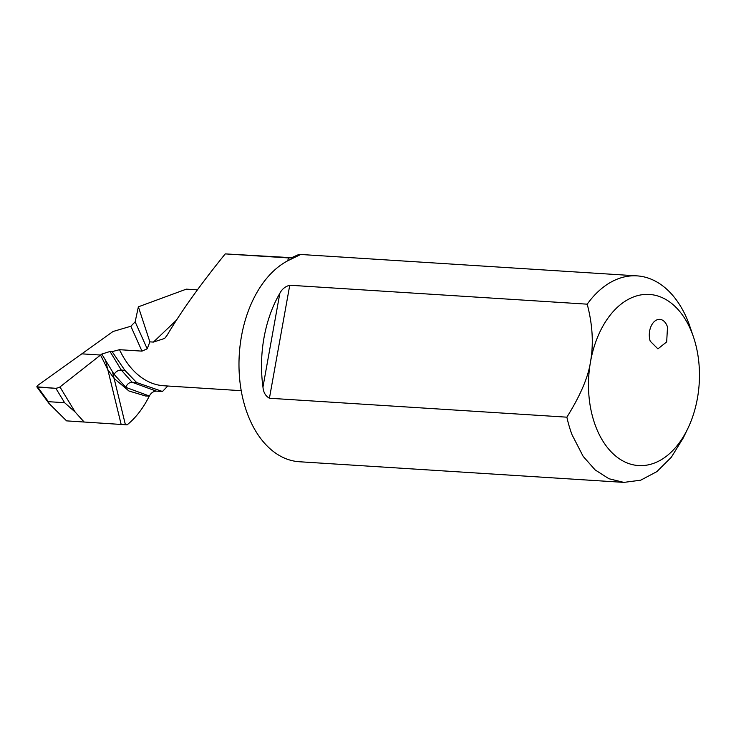 <?xml version="1.0" encoding="UTF-8"?>
<svg xmlns="http://www.w3.org/2000/svg" width="736" height="736" viewBox="0 0 736 736"><rect width="100%" height="100%" fill="white"/><g stroke="black" fill="none" stroke-linecap="round" stroke-linejoin="round"><path stroke-width="1.1" d="M687.737 428.711A85.735 55.338 -86.4 0 1 596.896 429.41A85.735 55.338 -86.4 0 1 595.571 426.061A85.735 55.338 -86.4 0 1 590.557 361.532A85.735 55.338 -86.4 0 1 637.431 295.679A85.735 55.338 -86.4 0 1 692.383 333.923A85.735 55.338 -86.4 0 1 693.551 337.217A85.735 55.338 -86.4 0 1 687.737 428.711L683.266 437.929L671.342 457.24L656.852 471.629L640.688 480.194L623.88 482.393L608.948 478.74L595.13 469.908L583.151 456.357L572.028 434.737A103.472 66.783 -86.4 0 1 566.876 417.174L269.422 398.24C265.521 396.014 263.368 392.279 262.964 387.026A103.472 66.783 -86.4 0 1 279.827 293.333C281.916 289.174 285.228 286.479 289.754 285.237L587.208 304.17A103.472 66.783 -86.4 0 1 637.026 275.871L301.392 254.518L298.899 254.454L291.125 257.904L288.659 257.931L225.244 253.892C200.459 284.482 181.038 311.668 166.989 335.45L164.606 338.45L153.419 342.084L149.877 341.863L138.377 306.82L186.337 289.147L197.386 289.855M167.771 386.014L162.527 391.442A94.604 61.06 93.6 0 1 162.5 391.506L162.325 391.442A100.51 64.878 93.6 0 0 162.527 391.442M149.877 341.863L147.209 348.818L135.148 321.834L130.852 326.25L113.013 331.504L81.806 353.85L100.547 355.046L107.796 369.628L114.108 378.442L128.938 391L145.719 396.032L149.353 396.005C150.99 392.978 153.281 391.35 156.225 391.11L162.5 391.506M147.209 348.818L141.974 351.127L119.508 349.692L112.13 351.624L110.014 351.486L101.78 354.071L114.089 374.348C115.883 371.487 118.294 370.07 121.311 370.098L124.853 370.328L112.13 351.624M225.244 253.892L292.358 257.738M135.148 321.834L138.377 306.82M124.853 370.328L136.638 382.545L162.325 391.442M149.353 396.005L125.792 387.357C127.07 384.072 129.186 382.37 132.13 382.26L136.638 382.545M298.899 254.454L299.8 254.923L290.186 259.596A103.472 66.783 -86.4 0 0 247.535 414.083A103.472 66.783 -86.4 0 0 299.386 461.748L623.88 482.393M37.757 387.182L48.383 401.681L48.907 403.346L66.58 420.872L121.164 424.451L107.796 369.628L100.547 355.046L59.23 387.513L55.872 388.332L36.8 386.823L37.462 385.6L81.806 353.85L37.462 385.6L37.757 387.182L55.872 388.332L59.23 387.513L100.547 355.046L81.806 353.85L100.547 355.046L101.78 354.071M667.506 327.051L666.678 341.909L657.92 348.864L650.21 341.182A14.784 9.54 -86.4 0 1 651.038 326.324A14.784 9.54 -86.4 0 1 659.796 319.369A14.784 9.54 -86.4 0 1 667.506 327.051M637.026 275.871A103.472 66.783 -86.4 0 1 688.878 323.527L693.551 337.217M110.014 351.486L121.311 370.098L132.13 382.26L156.225 391.11M587.208 304.17C592.572 324.613 593.685 343.74 590.557 361.532C588.368 376.823 580.474 395.37 566.876 417.174M48.383 401.681L64.602 402.712L75.182 412.068L84.116 421.986M66.58 420.872L127.107 424.847L125.405 424.736L112.461 371.671M121.164 424.451L125.405 424.736M105.496 360.198L107.796 369.628L114.108 378.442L128.938 390.991L145.719 396.032M149.298 396.097C143.124 408.342 135.718 417.928 127.107 424.847M176.677 319.948L153.419 342.084M119.508 349.692A94.604 61.06 93.6 0 0 137.227 374.146A94.604 61.06 93.6 0 0 163.742 385.756L241.233 390.687M292.026 257.793A94.604 61.06 93.6 0 0 288.659 257.931A94.604 61.06 93.6 0 0 287.583 260.884M114.089 374.348L125.792 387.357M130.852 326.25L141.974 351.127M289.754 285.237L269.422 398.24M262.964 387.026L279.827 293.333M55.872 388.332L64.602 402.712M59.984 387.035L75.182 412.068M36.8 386.823L48.907 403.346"/></g></svg>
